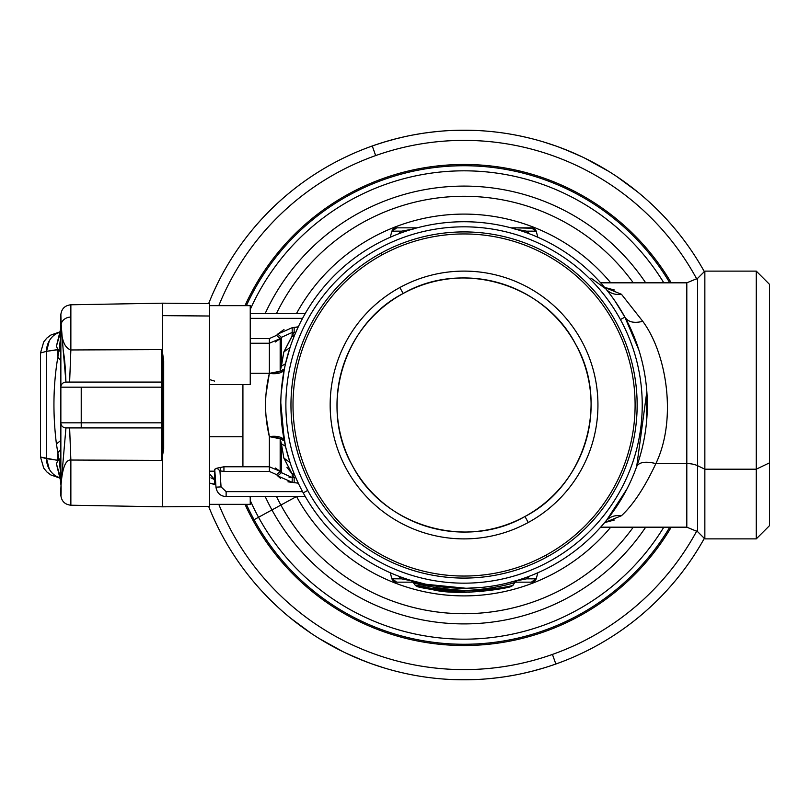 <?xml version="1.0" encoding="UTF-8"?>
<svg xmlns="http://www.w3.org/2000/svg" width="810" height="810" viewBox="0 0 810 810"><rect width="100%" height="100%" fill="white"/><g stroke="black" fill="none" stroke-linecap="round" stroke-linejoin="round"><path stroke-width="1.21" d="M455.757 588.08L444.71 587.24M482.527 587.331L467.056 588.242M465.284 588.262L445.763 587.351M465.608 592.333L462.145 592.333M463.573 591.037L464.565 591.037M452.385 591.978L449.894 591.806M453.438 592.039L455.088 592.13M457.711 592.231L459.766 592.292M481.96 591.482L479.348 591.715M465.385 592.333L466.206 592.333M462.014 592.333L462.712 592.333M447.869 591.644L443.353 591.189M464.049 592.343C422.111 590.865 399.846 581.529 432.935 589.741C460.93 596.818 513.317 587.341 511.323 586.278C513.317 587.341 460.93 596.818 432.935 589.741C399.846 581.529 422.101 590.865 464.049 592.343L462.915 592.333M461.001 592.312L459.867 592.292M482.77 591.401L483.286 591.351M469.425 592.262L468.707 592.282M437.835 590.5L432.206 589.619M456.779 592.201L455.908 592.161M443.475 591.209L442.736 591.128M464.707 592.343L466.013 592.333M513.054 585.073L511.323 586.278A3.058 3.058 0 0 0 513.054 585.073C515.464 586.116 460.799 595.451 431.629 588.475C397.771 580.405 420.137 589.579 464.049 591.037C420.137 589.579 397.771 580.405 431.629 588.475C460.799 595.451 515.464 586.116 513.054 585.073L515.089 582.167L513.054 585.073M428.774 587.999L422.445 586.784M414.092 582.512L413.009 582.167L415.52 585.6L418.578 586.734M424.551 588.131L428.875 589.012M497.421 589.346L498.322 589.184M498.889 589.072L500.56 588.749M464.049 590.439C416.036 587.483 393.356 575.829 436.306 587.979C467.39 595.887 516.365 583.068 515.089 582.167C516.365 583.068 467.4 595.887 436.306 587.979C393.356 575.819 416.036 587.483 464.049 590.439M465.932 588.262L426.06 584.283L410.376 580.233L414.679 582.694M419.155 584.03L420.765 584.476M416.451 581.975L410.366 580.233M411.622 580.608L416.016 581.863M514.107 581.296L516.345 580.649M516.517 580.598L517.772 580.223L515.099 582.167L517.762 580.223M638.928 350.163L624.885 317.135A183.273 183.273 0 0 0 376.194 244.164A183.273 183.273 0 0 0 303.224 492.865A183.273 183.273 0 0 0 551.914 565.836A183.273 183.273 0 0 0 624.885 317.135C628.155 322.107 634.108 323.494 642.755 321.317C667.045 354.071 677.038 419.712 655.877 463.573C644.78 487.276 633.309 504.65 621.472 515.717C614.901 514.907 609.657 516.76 605.738 521.245C609.657 516.76 614.901 514.907 621.472 515.717L604.645 522.572L614.304 520.03M646.836 391.605L636.69 466.509C639.11 462.095 645.509 461.113 655.877 463.573C645.509 461.113 639.11 462.095 636.69 466.509M626.91 489.048L606.508 520.374M496.378 585.397L491.771 586.156M516.901 580.486L511.14 582.117M515.17 582.066L517.772 580.223L515.089 582.167L517.772 580.223L505.501 583.524M500.469 584.617L499.942 584.719M411.946 580.709L423.63 583.757M429.908 585.063L464.049 588.273M646.501 422.344L646.826 391.544M280.797 403.005L284.34 440.944L285.484 446.239L281.141 416.34M281.141 393.63L284.34 369.056L280.169 371.223L283.865 351.904L290.041 347.5L285.484 363.761L290.041 347.5L283.865 351.904L292.025 336.332L293.878 336.97M590.905 278.073L605.769 288.795M615.225 301.401L624.885 317.135A183.273 183.273 0 0 1 551.914 565.836A183.273 183.273 0 0 1 303.224 492.865L307.689 490.425A178.18 178.18 0 0 0 549.474 561.36A178.18 178.18 0 0 0 620.419 319.575L624.885 317.135L620.419 319.575A178.18 178.18 0 0 0 378.634 248.64A178.18 178.18 0 0 0 307.689 490.425L303.224 492.865A183.273 183.273 0 0 1 376.194 244.164A183.273 183.273 0 0 1 624.885 317.135C628.155 322.107 634.108 323.494 642.755 321.317L621.472 294.283L642.755 321.317C667.045 354.071 677.028 419.701 655.877 463.573L686.809 463.573L686.809 527.178L686.809 463.573L655.877 463.573C644.78 487.276 633.309 504.65 621.472 515.717M526.176 577.419L526.571 578.836L516.476 580.831L526.571 578.836L526.176 577.419M529.75 576.092L526.571 578.836L536.331 578.391L531.421 582.157L514.694 582.157L531.421 582.157A5.093 5.093 0 0 0 536.331 578.391L526.571 578.836M401.537 578.836L391.767 578.391L401.537 578.836L411.632 580.831L401.537 578.836L401.922 577.419L401.537 578.836L398.358 576.092M606.406 289.575L605.738 288.755C609.657 293.24 614.901 295.093 621.472 294.283C614.901 295.093 609.657 293.24 605.738 288.755L605.718 288.735M614.355 289.99L604.645 287.428L621.472 294.283M600.655 527.178L686.809 527.178L697.612 531.654L704.852 538.883L756.267 538.883L769.5 525.649L769.5 462.844L756.267 469.192L756.267 538.883L756.267 469.192L769.5 462.844L769.5 284.35L756.267 271.117L756.267 469.192L704.852 469.192L704.852 538.883L704.852 469.192L756.267 469.192L756.267 271.117L704.852 271.117L704.852 469.192L697.612 465.72L704.852 469.192L704.852 271.117L697.612 278.346L697.612 465.72L697.612 278.346L686.809 282.822L686.809 463.573A15.268 7.32 180 0 1 697.612 465.72L697.612 531.654L697.612 465.72A15.268 7.32 0 0 0 686.809 463.573L686.809 282.822L600.655 282.822M285.484 363.761L281.404 366.16L285.484 363.761L284.371 368.945L280.189 371.112L284.371 368.945M285.94 448.153L290.041 462.5L283.865 458.095L281.404 443.839L285.484 446.239L281.404 443.839L280.169 438.777L284.34 440.944C282.842 437.106 277.85 435.669 269.365 436.641C264.303 415.54 264.303 394.45 269.365 373.359C277.85 374.331 282.842 372.894 284.34 369.056L284.209 369.714M307.689 490.425A178.18 178.18 0 0 1 378.634 248.64A178.18 178.18 0 0 1 620.419 319.575A178.18 178.18 0 0 1 549.474 561.36A178.18 178.18 0 0 1 307.689 490.425M537.84 572.761L536.331 578.391L537.84 572.761M293.878 473.03L292.025 473.668L283.865 458.095L290.071 462.591M401.274 578.846L391.767 578.391L390.258 572.761L391.767 578.391A5.093 5.093 0 0 0 396.687 582.157L391.787 578.431M413.404 582.157L396.687 582.157L413.404 582.157M401.922 232.581L401.537 231.164L413.404 229.007L401.537 231.164L401.922 232.581M398.358 233.908L401.537 231.164L391.767 231.609L396.687 227.843L417.13 227.843L396.687 227.843A5.093 5.093 0 0 0 391.767 231.609L401.537 231.164L396.262 231.144M526.571 231.164L536.331 231.609L526.571 231.164L514.694 229.007L526.571 231.164L526.176 232.581L526.571 231.164L529.75 233.908M292.025 336.332A15.268 13.426 -154.4 0 0 294.121 336.373L292.025 336.332L292.197 332.444L281.404 337.345L292.197 332.444L292.197 335.725L283.865 351.904L281.404 366.16L281.404 337.345L281.404 366.16L280.169 371.132L280.169 338.651L281.404 337.345L277.8 334.044L292.197 327.696L292.197 332.444L294.162 332.444L292.197 335.725L294.364 335.755M294.162 332.444L292.197 332.444L295.782 332.383L294.162 332.444L294.162 327.696L298.303 326.815L292.197 327.696L294.162 327.696L294.162 332.444L292.197 335.725L294.162 332.444L292.197 332.444L292.197 327.696L277.8 334.044L276.564 335.36L280.169 338.651L276.564 335.36L277.8 334.044L281.404 337.345L280.169 338.651L269.365 343.238L250.239 343.238L269.365 343.238L269.365 373.268A15.268 7.32 180 0 0 280.169 371.132A15.268 7.32 0 0 1 269.365 373.268L250.239 373.268L269.365 373.268L269.365 343.238L280.169 338.651L280.169 371.223A15.268 4.526 -168.7 0 0 284.34 369.056A15.268 7.189 11.3 0 1 269.365 373.359L280.169 371.223A15.268 7.3 0 0 1 269.365 373.359L265.893 395.027M265.893 414.963L269.365 436.641A15.268 7.189 168.7 0 1 284.34 440.944A15.268 4.526 -11.3 0 0 280.169 438.777L269.365 436.641L269.365 466.762L242.919 466.762L242.919 384.639L242.919 436.732L209.517 436.732L242.919 436.732L242.919 466.762L269.365 466.762L269.365 436.641A15.268 7.3 180 0 1 280.169 438.777L281.404 443.839L281.404 472.655L280.169 471.349L280.169 438.777L280.169 471.349L269.365 466.762L269.365 471.43L223.935 471.43L223.935 466.762L242.919 466.762L223.935 466.762L223.935 471.43L269.365 471.43L276.564 474.64L280.169 471.349L281.404 472.655L281.404 443.839L283.865 458.095M292.197 477.556L281.404 472.655L277.8 475.956L276.564 474.64L277.8 475.956L281.404 472.655L292.197 477.556L292.197 474.275L292.197 482.304L277.8 475.956L292.197 482.304L298.303 483.185L287.965 481.828L292.197 482.304L292.197 477.556L294.162 477.556L292.197 477.556M286.942 467.39L292.025 473.668L294.162 477.556L292.025 473.668L294.121 473.627A15.268 13.426 -25.6 0 0 292.025 473.668L292.197 474.275L292.025 473.668M610.74 527.178A190.907 190.907 0 0 1 296.582 496.631A190.907 190.907 0 0 0 610.74 527.178M413.404 228.865L413.404 227.843L417.13 227.843M514.694 229.007L514.694 227.843L510.978 227.843L514.694 227.843L514.694 228.865M390.258 237.239L391.767 231.609L390.258 237.239M536.331 231.609L537.84 237.239L536.331 231.609A5.093 5.093 0 0 0 531.421 227.843L536.331 231.609L531.421 227.843L514.694 227.843L533.415 228.248M294.364 474.245L292.197 474.275M392.678 580.203L394.693 581.752M533.415 581.752L531.421 582.157L536.331 578.391M533.77 578.796L527.755 578.856M531.097 578.866L533.506 578.806M295.782 477.617L294.162 477.556L294.162 482.304L294.162 477.556M226.132 496.631C220.279 496.125 216.898 492.966 215.976 487.164L214.731 469.354L217.009 468.16L219.935 470.853L221.059 486.901L215.976 487.164C216.898 492.966 220.279 496.125 226.132 496.631C220.279 496.125 216.898 492.966 215.976 487.164L221.059 486.901L226.132 491.63L226.132 496.631L305.34 496.631L226.132 496.631L226.132 491.63L302.555 491.63L226.132 491.63L221.059 486.901L219.935 470.853L223.935 471.43L219.935 470.853L220.968 467.37L223.449 466.884M280.655 478.487L277.8 475.956M269.376 471.43L269.365 466.762L280.169 471.349L276.564 474.64L269.376 471.43M296.582 313.369A190.907 190.907 0 0 1 610.74 282.822A190.907 190.907 0 0 0 296.582 313.369M292.906 475.48L293.726 476.847M633.278 527.178A208.727 208.727 0 0 1 280.878 505.065L296.318 496.631L280.878 505.065A208.727 208.727 0 0 1 276.524 496.631A208.727 208.727 0 0 0 633.278 527.178M390.258 572.761L391.767 578.391L396.687 582.157M394.612 578.806L401.031 578.846M250.239 318.37L302.555 318.37L250.239 318.37M269.365 338.57L250.239 338.57L269.365 338.57L276.564 335.36L269.365 338.57L269.365 343.238L269.365 338.57M209.517 471.177L214.863 471.177L215.976 487.164L214.731 469.354L215.976 487.164M223.935 466.762L220.968 467.37L219.935 470.853L217.009 468.16L214.741 469.263M290.8 477.485L289.028 477.191M281.404 472.655L275.339 468.008M223.935 471.43L223.935 469.739M276.524 313.369A208.727 208.727 0 0 1 633.278 282.822A208.727 208.727 0 0 0 276.524 313.369M283.986 329.528L277.8 334.044L292.197 327.696M305.34 313.369L250.239 313.369L305.34 313.369M397.011 231.133L394.602 231.194M391.777 231.579L394.257 231.204M396.687 227.843L391.767 231.609M394.693 228.248L392.678 229.797M527.634 231.144L533.77 231.204M533.496 231.194L531.097 231.133M645.692 527.178A218.902 218.902 0 0 1 271.947 509.946L280.878 505.065L271.947 509.946A218.902 218.902 0 0 1 265.255 496.631A218.902 218.902 0 0 0 645.692 527.178M219.935 470.853L217.009 468.16L220.968 467.37M275.309 467.998L280.169 471.349M265.255 313.369A218.902 218.902 0 0 1 645.692 282.822A218.902 218.902 0 0 0 265.255 313.369M277.8 334.044L281.404 337.345L277.8 334.044M275.289 342.012L280.169 338.661M769.5 462.844L769.5 347.156M280.169 338.651L275.329 341.992M258.542 517.266L271.947 509.946L258.542 517.266A234.171 234.171 0 0 1 250.239 500.509A234.171 234.171 0 0 0 663.825 527.178A234.171 234.171 0 0 1 258.542 517.266L254.077 519.706L258.542 517.266M250.239 309.491A234.171 234.171 0 0 1 663.825 282.822A234.171 234.171 0 0 0 250.239 309.491M669.769 527.178A239.264 239.264 0 0 1 246.382 504.336A239.264 239.264 0 0 0 669.769 527.178M246.382 305.664A239.264 239.264 0 0 1 669.769 282.822A239.264 239.264 0 0 0 246.382 305.664M671.237 527.178A240.519 240.519 0 0 1 252.973 520.314L254.077 519.706L252.973 520.314A240.519 240.519 0 0 1 245.005 504.336A240.519 240.519 0 0 0 671.237 527.178M245.005 305.664A240.519 240.519 0 0 1 671.237 282.822A240.519 240.519 0 0 0 245.005 305.664M378.766 143.765L372.266 145.982A274.803 274.803 0 0 1 704.325 271.633A274.803 274.803 0 0 0 372.266 145.982L371.76 146.165L372.266 145.982A274.803 274.803 0 0 0 208.646 303.588A274.803 274.803 0 0 1 372.266 145.982L378.26 143.937M367.457 147.734L365.624 148.432L367.467 147.734M556.338 663.835L555.842 664.018A274.803 274.803 0 0 0 704.325 538.366A274.803 274.803 0 0 1 555.842 664.018L552.44 654.419A264.617 264.617 0 0 1 218.791 504.336A264.617 264.617 0 0 0 552.44 654.419L555.842 664.018L556.338 663.835L555.842 664.018A274.803 274.803 0 0 1 208.646 506.412A274.803 274.803 0 0 0 555.842 664.018L549.727 666.103M541.1 668.776L534.185 670.7L541.11 668.776M346.113 653.204L364.419 661.102L346.113 653.204M327.665 643.565L343.217 651.807L319.282 638.574M319.849 638.928L332.424 646.218L319.849 638.928M311.172 633.349L290.668 618.202M287.185 615.317L291.114 618.556M291.438 618.82L292.096 619.346M296.379 622.718L297.179 623.325M344.746 652.556L341.82 651.119M398.52 671.875L405.759 673.545M407.967 674.021L413.586 675.125M400.798 672.421L398.884 671.966M397.447 671.601L396.768 671.439M397.032 671.5L400.707 672.401M409.759 674.386L406.134 673.626M384.325 667.977L371.628 663.795M356.481 657.872L370.595 663.42L356.481 657.872M372.327 664.038L370.16 663.258M456.698 679.701L471.136 679.712L456.698 679.701M522.673 673.474L533.365 670.913L522.673 673.474M531.309 671.439L544.138 667.875L531.309 671.439M552.906 665.04L555.842 664.018M494.859 678.071L485.696 678.942M515.211 674.993L505.926 676.593M440.599 678.8L442.027 678.912M462.095 679.792L459.564 679.762L462.095 679.792M449.165 679.398L448.153 679.337M492.288 678.345L503.344 676.978L492.288 678.345M387.008 141.223L393.923 139.3L386.998 141.223M560.652 662.266L562.484 661.567L560.641 662.266M581.995 156.796L563.689 148.898L581.995 156.796M600.443 166.435L584.891 158.193L608.826 171.426M608.259 171.072L595.684 163.782L608.259 171.072M616.937 176.651L637.429 191.798M640.923 194.683L636.964 191.423M636.67 191.18L636.012 190.654M631.729 187.282L630.939 186.675M583.352 157.444L586.288 158.881M530.084 138.247L522.612 136.515M529.588 138.125L522.744 136.546M520.141 135.979L514.522 134.875M527.31 137.578L531.34 138.561M531.077 138.5L527.401 137.599M518.349 135.614L521.974 136.374M543.773 142.023L556.48 146.205M571.627 152.128L557.513 146.58L571.627 152.128M555.771 145.962L557.938 146.742M471.4 130.299L456.972 130.288L471.4 130.299M405.435 136.525L394.743 139.087L405.435 136.525M396.799 138.561L383.97 142.125L396.799 138.561M375.202 144.96L386.046 141.507L375.202 144.96M433.239 131.929L442.412 131.058M412.897 135.007L422.182 133.407M487.498 131.2L486.081 131.088M466.003 130.207L468.534 130.238L466.003 130.207M435.81 131.655L424.764 133.022L435.81 131.655M548.654 666.458L547.833 666.721M549.777 666.083L555.771 664.048M372.266 145.982L375.658 155.581A264.617 264.617 0 0 0 218.791 305.664A264.617 264.617 0 0 1 375.658 155.581L372.266 145.982M370.17 663.269L372.883 664.24M382.836 667.521L384.122 667.916M406.012 673.606L407.339 673.89M413.444 675.105L411.672 674.76M411.095 674.649L407.157 673.849M405.496 673.485L398.783 671.935M337.486 648.921L338.195 649.286M314.371 635.455L313.551 634.918M318.765 638.25L320.152 639.11M453.468 679.6L454.906 679.651L453.468 679.6M552.44 654.419A264.617 264.617 0 0 0 696.803 530.904A264.617 264.617 0 0 1 552.44 654.419M696.803 279.096A264.617 264.617 0 0 0 375.658 155.581A264.617 264.617 0 0 1 696.803 279.096M557.938 146.731L555.225 145.76M545.272 142.479L543.986 142.084M522.096 136.394L520.769 136.11M514.664 134.895L516.436 135.24M517.013 135.351L520.952 136.151M590.622 161.079L589.903 160.714M613.737 174.545L614.557 175.081M609.343 171.75L607.956 170.89M474.64 130.4L473.202 130.349L474.64 130.4M431.173 132.172L427.72 132.607M57.834 357.2L59.11 349.555L60.861 352.806L59.11 349.555L57.834 357.2L60.861 360.804L57.834 357.2C53.166 384.952 52.701 413.869 56.427 443.961C52.701 413.869 53.166 384.952 57.834 357.2L57.834 349.555L57.834 357.2M60.861 440.397L56.427 443.961L60.861 440.397M57.834 452.8L56.427 443.961L57.834 452.8L60.861 449.196L57.834 452.8L59.11 460.444L57.834 452.8L57.834 460.444L57.834 452.8M49.309 340.787L46.545 351.327L46.545 458.673L40.5 457.022L57.834 460.444L56.416 463.816L60.861 481.98L56.416 463.816L57.834 460.444L59.11 460.444L60.861 474.417L59.11 460.444L60.861 457.194L59.11 460.444L46.545 458.673L46.545 351.327L59.11 349.555L57.834 349.555L56.416 346.184L60.861 328.02L56.416 346.184L60.375 332.677L56.416 346.184L57.834 349.555L46.545 351.327A20.361 19.744 -99 0 1 60.568 331.806L55.768 334.014M60.861 335.583L59.11 349.555L60.861 335.583M60.507 476.817L59.991 476.28L60.861 484.015L60.861 325.984A10.186 8.93 0 0 1 60.861 325.974A10.186 8.93 180 0 0 60.861 325.984M60.861 382.087L60.861 387.18L60.861 382.087M60.861 422.82L60.861 484.36L60.861 422.82A5.093 5.093 0 0 0 65.954 427.913A5.093 5.093 0 0 1 60.861 422.82L81.223 422.82L81.223 387.18L161.656 387.18L161.656 422.82L81.223 422.82L81.223 427.913L65.954 427.913L60.983 485.342L65.954 427.913L81.223 427.913L81.223 422.82L161.656 422.82L161.656 387.18L60.861 387.18L60.861 422.82L60.861 387.18A5.093 5.093 0 0 1 65.954 382.087A5.093 5.093 0 0 0 60.861 387.18L60.861 325.64L60.861 387.18L81.223 387.18L81.223 422.82L60.861 422.82M46.545 351.327L40.5 352.978L46.545 351.327M40.5 352.563A20.361 20.351 -0 0 0 40.5 352.978L43.72 341.901L46.889 338.043L50.848 335.046L60.598 331.654M40.5 352.978L40.5 457.022A20.361 20.351 180 0 0 40.5 457.437M55.768 475.986L60.568 478.194A20.361 19.744 -81 0 1 46.545 458.673L49.309 469.213M60.861 325.64L60.871 314.563L60.983 324.294M63.322 351.702L65.954 382.087L161.656 382.087L161.656 387.18L161.656 382.087A1.023 1.023 0 0 1 162.678 383.11A1.023 1.023 0 0 0 161.656 382.087L65.954 382.087C65.883 383.95 65.549 361.705 63.301 351.55L61.044 322.674M162.678 365.057L162.678 387.18L161.656 387.18L162.678 387.18L162.678 422.82L161.656 422.82L162.678 422.82L162.678 426.89A1.023 1.023 0 0 1 161.656 427.913L161.656 422.82L161.656 427.913L81.223 427.913L161.656 427.913A1.023 1.023 0 0 0 162.678 426.89L162.172 353.747L162.678 360.521L163.691 360.956L162.678 360.521L162.678 387.18M56.416 463.816L60.375 477.323L56.416 463.816M61.094 324.091L60.983 324.658L61.094 324.091C61.185 339.339 64.446 347.966 70.865 349.96L69.62 382.087L70.865 349.96C64.446 347.966 61.185 339.339 61.094 324.091L60.871 314.452C61.631 308.671 64.962 305.451 70.865 304.783L70.865 317.054A10.186 8.93 180 0 0 61.094 324.091A10.186 8.93 0 0 1 70.865 317.054L70.865 349.96L161.646 349.596L162.172 353.747L161.646 349.596L161.656 382.087L161.646 349.596L163.691 360.956L163.691 449.044L162.678 449.479L162.678 426.89L162.678 449.479L161.646 460.404L161.656 427.913L161.646 460.404L162.678 449.479L162.678 426.89L162.678 449.479L163.691 449.044L161.646 460.404L70.865 460.039C57.51 458.419 61.378 518.916 61.094 485.909C61.378 518.906 57.51 458.43 70.865 460.039L69.62 427.913L65.954 427.913L69.62 427.913L70.865 460.039L70.865 505.217L70.865 460.039L161.646 460.404L163.691 449.044L163.691 360.956L162.678 353.788M215.45 479.662L214.609 479.662L214.609 471.177L214.609 479.662L215.45 479.662M215.794 484.512L214.609 484.512L214.609 479.662L214.609 484.512L209.517 483.084L215.794 484.512M209.517 504.336L250.239 504.336L250.239 496.631L250.239 497.33L249.561 496.631L250.239 497.33L250.239 504.336L209.517 504.336L209.517 384.639L250.239 384.639L250.239 305.664L209.517 305.664L250.239 305.664L250.239 384.639L209.517 384.639L209.517 305.664L209.517 506.402L162.678 506.817L162.678 456.212L162.678 506.817L70.865 505.217C64.962 504.549 61.631 501.329 60.871 495.548L60.892 493.725M60.922 492.065L60.932 491.478M60.983 485.342L61.094 485.909M61.155 325.458L61.185 326.005M214.609 381.095L209.517 379.546M209.517 473.749L214.609 479.662L210.904 477.839M250.239 496.631L250.239 497.33L250.239 496.631M162.678 353.676L162.678 303.183L162.678 353.676L161.646 349.596L70.865 349.96L70.865 317.054M162.678 315.647L209.517 316.011L162.678 315.647M70.865 304.783L162.678 303.183L209.517 303.598L209.517 305.664M162.678 426.89L162.678 444.943M403.147 293.503C461.882 259.423 544.533 283.672 575.546 344.088C609.636 402.833 585.377 485.484 524.961 516.496C466.226 550.577 383.565 526.328 352.552 465.912C318.472 407.167 342.721 324.516 403.147 293.503A127.049 127.049 0 0 0 352.552 465.912A127.049 127.049 0 0 0 524.961 516.496L528.241 522.501A133.883 133.883 0 0 1 346.558 469.192A133.883 133.883 0 0 1 399.867 287.499L403.147 293.503L399.867 287.499A133.883 133.883 0 0 1 581.55 340.808A133.883 133.883 0 0 1 528.241 522.501L524.961 516.496A127.049 127.049 0 0 0 575.546 344.088A127.049 127.049 0 0 0 403.147 293.503M528.241 522.501A133.883 133.883 0 0 0 581.55 340.808A133.883 133.883 0 0 0 399.867 287.499A133.883 133.883 0 0 0 346.558 469.192A133.883 133.883 0 0 0 528.241 522.501M382.047 254.887A171.052 171.052 0 0 1 614.162 322.998A171.052 171.052 0 0 1 546.062 555.113A171.052 171.052 0 0 1 313.946 487.002A171.052 171.052 0 0 1 382.047 254.887L381.075 253.105A173.087 173.087 0 0 1 615.954 322.016A173.087 173.087 0 0 1 547.034 556.895L546.062 555.113A171.052 171.052 0 0 0 614.162 322.998A171.052 171.052 0 0 0 382.047 254.887A171.052 171.052 0 0 0 313.946 487.002A171.052 171.052 0 0 0 546.062 555.113L547.034 556.895A173.087 173.087 0 0 1 312.154 487.984A173.087 173.087 0 0 1 381.075 253.105L382.047 254.887A171.052 171.052 0 0 0 313.946 487.002A171.052 171.052 0 0 0 546.062 555.113M381.075 253.105A173.087 173.087 0 0 0 312.154 487.984A173.087 173.087 0 0 0 547.034 556.895A173.087 173.087 0 0 0 615.954 322.016A173.087 173.087 0 0 0 381.075 253.105M430.768 589.356L431.902 589.558M469.577 592.262L468.95 592.272L469.577 592.262M285.484 446.239L284.685 442.614M514.694 227.843L510.978 227.843M536.321 578.431L535.43 580.203M536.321 231.569L535.43 229.797M59.991 333.72L60.861 328.02M40.5 457.022L43.72 468.099L46.889 471.957L50.848 474.954L60.598 478.345"/></g></svg>
